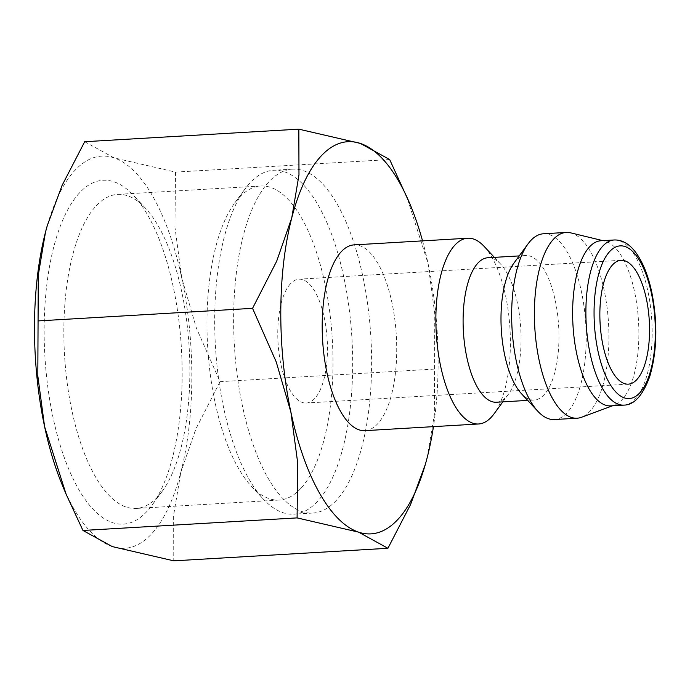<?xml version="1.0" encoding="UTF-8"?>
<svg xmlns="http://www.w3.org/2000/svg" width="690" height="690" viewBox="0 0 690 690"><rect width="100%" height="100%" fill="white"/><g stroke="black" fill="none" stroke-linecap="round" stroke-linejoin="round"><path stroke-width="0.52" stroke-dasharray="3.45 2.59" d="M364.906 430.663A93.046 36.924 86.6 0 0 377.732 423.738A93.046 36.924 86.6 0 0 394.714 318.754A93.046 36.924 86.6 0 0 354.005 244.89M487.839 257.75A72.364 28.721 -93.4 0 1 500.655 264.123A72.364 28.721 -93.4 0 1 520.752 328.311A72.364 28.721 -93.4 0 1 508.297 394.413A72.364 28.721 -93.4 0 1 506.296 396.853A72.364 28.721 -93.4 0 1 496.317 402.236M513.757 263.356A72.364 28.721 -93.4 0 1 515.758 260.906A72.364 28.721 -93.4 0 1 525.737 255.524A72.364 28.721 -93.4 0 1 557.391 312.975A72.364 28.721 -93.4 0 1 544.186 394.637A72.364 28.721 -93.4 0 1 534.215 400.019A72.364 28.721 -93.4 0 1 521.399 393.645M543.47 233.772A93.046 36.924 -93.4 0 1 584.171 307.637A93.046 36.924 -93.4 0 1 567.189 412.629A93.046 36.924 -93.4 0 1 554.372 419.546M570.673 232.849A93.046 36.924 -93.4 0 1 607.571 311.811A93.046 36.924 -93.4 0 1 589.924 411.292A93.046 36.924 -93.4 0 1 581.489 417.278M600.912 240.758A82.705 32.818 -93.4 0 1 604.889 241.129A82.705 32.818 -93.4 0 1 637.681 311.311A82.705 32.818 -93.4 0 1 622 399.743A82.705 32.818 -93.4 0 1 614.505 405.065A82.705 32.818 -93.4 0 1 610.598 405.893M84.689 141.717L114.031 157.855L175.519 172.103L174.932 227.122L181.712 277.829L196.383 328.069L220.058 381.665L195.934 428.809L180.84 472.193A196.426 77.953 -93.4 0 1 151.731 533.715A196.426 77.953 -93.4 0 1 112.289 546.592A196.426 77.953 -93.4 0 1 62.514 485.605M47.282 225.621A196.426 77.953 -93.4 0 1 74.58 170.741A196.426 77.953 -93.4 0 1 114.031 157.855A196.426 77.953 -93.4 0 1 181.712 277.829A196.426 77.953 -93.4 0 1 180.84 472.193L173.638 515.12L173.776 560.841M157.751 496.757A157.303 62.428 -93.4 0 1 136.068 508.452A157.303 62.428 -93.4 0 1 67.258 383.58A157.303 62.428 -93.4 0 1 95.962 206.086A157.303 62.428 -93.4 0 1 117.645 194.39A157.303 62.428 -93.4 0 1 145.495 208.242A157.303 62.428 -93.4 0 1 189.181 347.769A157.303 62.428 -93.4 0 1 162.107 491.444A157.303 62.428 -93.4 0 1 157.751 496.757M79.333 193.071A172.258 68.362 86.6 0 0 53.035 417.467A172.258 68.362 86.6 0 0 146.987 511.376A172.258 68.362 86.6 0 0 151.757 505.554A172.258 68.362 86.6 0 0 181.401 348.217A172.258 68.362 86.6 0 0 133.567 195.434A172.258 68.362 86.6 0 0 79.333 193.071M300.866 488.365A157.303 62.428 -93.4 0 1 279.183 500.06A157.303 62.428 -93.4 0 1 251.341 486.209A157.303 62.428 -93.4 0 1 207.655 346.682A157.303 62.428 -93.4 0 1 234.721 203.007A157.303 62.428 -93.4 0 1 239.076 197.685A157.303 62.428 -93.4 0 1 260.76 185.989A157.303 62.428 -93.4 0 1 329.579 310.871A157.303 62.428 -93.4 0 1 300.866 488.365M317.504 501.371A172.258 68.362 -93.4 0 1 293.759 514.179A172.258 68.362 -93.4 0 1 263.269 499.008A172.258 68.362 -93.4 0 1 215.435 346.225A172.258 68.362 -93.4 0 1 245.071 188.896A172.258 68.362 -93.4 0 1 249.84 183.066A172.258 68.362 -93.4 0 1 273.585 170.258A172.258 68.362 -93.4 0 1 348.942 307.007A172.258 68.362 -93.4 0 1 317.504 501.371M336.453 500.267A172.258 68.362 -93.4 0 1 312.708 513.067A172.258 68.362 -93.4 0 1 237.351 376.317A172.258 68.362 -93.4 0 1 268.789 181.953A172.258 68.362 -93.4 0 1 292.534 169.145A172.258 68.362 -93.4 0 1 367.891 305.903A172.258 68.362 -93.4 0 1 336.453 500.267M290.438 283.797A62.031 24.616 86.6 0 0 279.114 353.789A62.031 24.616 86.6 0 0 306.257 403.029A62.031 24.616 86.6 0 0 314.804 398.423A62.031 24.616 86.6 0 0 326.12 328.431A62.031 24.616 86.6 0 0 298.986 279.183A62.031 24.616 86.6 0 0 290.438 283.797M422.539 240.87A196.426 77.953 -93.4 0 1 428.016 263.373A196.426 77.953 -93.4 0 1 433.441 426.636M425.342 464.379L427.145 457.746L434.346 414.819L434.795 314.079L428.016 263.373L406.488 195.744M389.669 159.537L175.519 172.103M434.208 369.098L220.058 381.665M484.156 246.416A93.046 36.924 -93.4 0 1 509.996 328.94A93.046 36.924 -93.4 0 1 493.988 413.922M614.178 239.982A82.705 32.818 -93.4 0 1 647.884 291.223A82.705 32.818 -93.4 0 1 635.266 398.958A82.705 32.818 -93.4 0 1 623.864 405.108M534.215 400.019L527.695 400.398M614.505 405.065L612.573 405.772M279.183 500.06L136.068 508.452M251.341 486.209L263.269 499.008M234.721 203.007L245.071 188.896M312.708 513.067L293.759 514.179M628.34 384.14L306.257 403.029M621.069 260.294L298.986 279.183M292.534 169.145L273.585 170.258M260.76 185.989L117.645 194.39M145.495 208.242L133.567 195.434M162.107 491.444L151.757 505.554M604.889 241.129L602.888 240.646M525.737 255.524L519.216 255.912M500.655 264.123L494.359 257.37M508.297 394.413L502.838 401.856"/><path stroke-width="1.03" d="M502.838 401.856L493.988 413.922A93.046 36.924 -93.4 0 1 491.409 417.071A93.046 36.924 -93.4 0 1 478.584 423.988A93.046 36.924 -93.4 0 1 437.883 350.123A93.046 36.924 -93.4 0 1 454.865 245.14A93.046 36.924 -93.4 0 1 467.682 238.222A93.046 36.924 -93.4 0 1 484.156 246.416L494.359 257.37M467.682 238.222L354.005 244.89A93.046 36.924 86.6 0 0 341.188 251.807A93.046 36.924 86.6 0 0 324.205 356.79A93.046 36.924 86.6 0 0 364.906 430.663L478.584 423.988M527.695 400.398L496.317 402.236A72.364 28.721 -93.4 0 1 464.663 344.784A72.364 28.721 -93.4 0 1 477.868 263.132A72.364 28.721 -93.4 0 1 487.839 257.75L519.216 255.912M612.573 405.772L581.489 417.278A93.046 36.924 -93.4 0 1 577.107 418.209L554.372 419.546A93.046 36.924 -93.4 0 1 537.898 411.352L521.399 393.645A72.364 28.721 -93.4 0 1 501.302 329.449A72.364 28.721 -93.4 0 1 513.757 263.356L528.066 243.837A93.046 36.924 -93.4 0 1 530.644 240.689A93.046 36.924 -93.4 0 1 543.47 233.772L566.205 232.444A93.046 36.924 -93.4 0 1 570.673 232.849L602.888 240.646M537.898 411.352A93.046 36.924 -93.4 0 1 512.058 328.82A93.046 36.924 -93.4 0 1 528.066 243.837M577.107 418.209A93.046 36.924 -93.4 0 1 536.397 344.345A93.046 36.924 -93.4 0 1 553.38 239.361A93.046 36.924 -93.4 0 1 566.205 232.444M610.598 405.893A82.705 32.818 -93.4 0 1 574.416 340.23A82.705 32.818 -93.4 0 1 589.519 246.908A82.705 32.818 -93.4 0 1 600.912 240.758L614.178 239.982A82.705 32.818 -93.4 0 0 602.775 246.132A82.705 32.818 -93.4 0 0 590.157 353.875A82.705 32.818 -93.4 0 0 623.864 405.108L610.598 405.893M433.441 426.636A196.426 77.953 -93.4 0 1 427.145 457.746A196.426 77.953 -93.4 0 1 425.359 464.318A196.426 77.953 -93.4 0 1 398.035 519.26A196.426 77.953 -93.4 0 1 358.584 532.145L387.927 548.283L173.776 560.841L112.289 546.592L82.955 530.463L66.128 494.256L44.6 426.627A196.426 77.953 -93.4 0 1 45.471 232.254A196.426 77.953 -93.4 0 1 47.265 225.682A196.426 77.953 -93.4 0 1 47.282 225.621M66.128 494.256L62.514 485.605A196.426 77.953 -93.4 0 1 44.6 426.627L37.821 375.921L38.269 275.181L45.471 232.254L47.3 225.561L62.083 185.403L84.689 141.717L298.839 129.159L298.977 174.881L291.775 217.807A196.426 77.953 -93.4 0 1 320.885 156.285A196.426 77.953 -93.4 0 1 360.327 143.408A196.426 77.953 -93.4 0 1 410.11 204.395A196.426 77.953 -93.4 0 1 422.539 240.87M636.887 379.526A62.031 24.616 -93.4 0 1 628.34 384.14A62.031 24.616 -93.4 0 1 601.197 334.892A62.031 24.616 -93.4 0 1 612.522 264.9A62.031 24.616 -93.4 0 1 621.069 260.294A62.031 24.616 -93.4 0 1 648.212 309.534A62.031 24.616 -93.4 0 1 636.887 379.526M290.904 412.172A196.426 77.953 -93.4 0 1 291.775 217.807L276.681 261.191L252.557 308.335L276.233 361.931L290.904 412.172L297.692 462.878L297.097 517.897L358.584 532.145A196.426 77.953 -93.4 0 1 290.904 412.172M410.11 204.395L389.669 159.537L360.327 143.408L298.839 129.159M387.927 548.283L410.533 504.597L425.342 464.379M252.557 308.335L38.407 320.902M297.097 517.897L82.955 530.463M651.403 293.233A76.504 30.36 -93.4 0 1 639.725 392.895A76.504 30.36 -93.4 0 1 598.006 351.193A76.504 30.36 -93.4 0 1 609.684 251.531A76.504 30.36 -93.4 0 1 651.403 293.233M614.178 239.982C621.966 239.706 629.039 243.699 635.386 251.971C642.623 261.631 648.091 275.069 651.791 292.284C657.812 323.196 657.122 351.288 649.73 376.568C642.752 395.56 634.136 405.073 623.864 405.108"/></g></svg>
